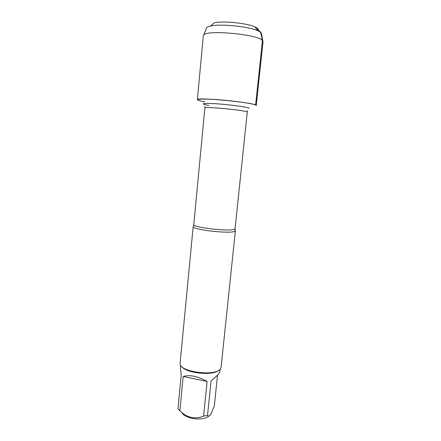 <?xml version="1.0" encoding="UTF-8"?>
<svg xmlns="http://www.w3.org/2000/svg" width="441" height="441" viewBox="0 0 441 441"><rect width="100%" height="100%" fill="white"/><g stroke="black" fill="none" stroke-linecap="round" stroke-linejoin="round"><path stroke-width="0.66" d="M234.766 231.299C230.533 233.973 193.902 229.993 193.152 226.795L180.071 363.61C179.057 371.818 215.572 376.73 220.368 368.963L221.079 367.331L235.389 230.704L234.766 231.299M235.086 230.141L235.389 230.704M204.839 101.893C193.086 99.473 195.727 98.613 212.755 99.319C229.485 100.283 252.224 103.359 255.598 105.035L262.241 42.568C262.175 38.725 261.496 35.082 260.212 31.631L256.166 28.566M208.929 415.951C207.871 417.032 206.173 417.842 203.836 418.388C195.964 420.361 183.456 417.021 182.045 412.66M220.042 369.326L219.734 372.237C219.497 373.312 216.608 376.217 211.063 380.963L207.518 415.472L203.599 416.078C195.098 419.595 187.188 417.836 179.878 410.803L177.96 408.917L181.212 374.822L180.397 368.654L180.705 365.402M217.534 375.082L214.343 405.759L211.019 413.884C209.618 416.045 208.45 416.574 207.518 415.472M207.121 381.443C197.827 376.206 189.839 374.558 183.169 376.498L207.121 381.443L203.599 416.078M183.169 376.498L179.878 410.803M181.753 366.62C186.179 373.268 213.119 375.958 218.775 370.313M198.698 100.487L197.359 99.688C195.561 96.728 258.586 103.018 256.238 105.564L263.034 41.713L262.764 40.859C260.411 34.729 207.27 29.426 203.748 34.966L203.318 35.754L197.359 99.688M261.541 34.139L261.337 33.031C260.829 32.276 259.633 31.498 257.753 30.694C248.542 26.449 220.539 23.654 210.671 25.997C208.665 26.41 207.342 26.94 206.697 27.574L206.278 28.621M210.671 25.997L214.21 22.822C222.832 20.727 246.872 23.125 254.909 26.884C258.09 28.301 259.027 29.558 257.726 30.655M193.152 226.795L193.786 224.491C192.083 227.451 230.004 231.85 234.463 229.182L235.07 228.614L235.235 230.996M235.07 228.614L247.252 112.168L246.723 111.821C242.627 109.941 203.549 106.331 204.861 107.94L204.96 106.397M208.885 105.509C199.674 103.668 201.835 103.067 215.368 103.707C228.543 104.517 246.409 106.871 249.27 108.128M193.786 224.491L204.861 107.94M247.252 112.168L247.462 110.636M206.697 27.574L203.748 34.966M261.337 33.031L262.764 40.859M254.909 26.884L257.753 30.694"/></g></svg>
